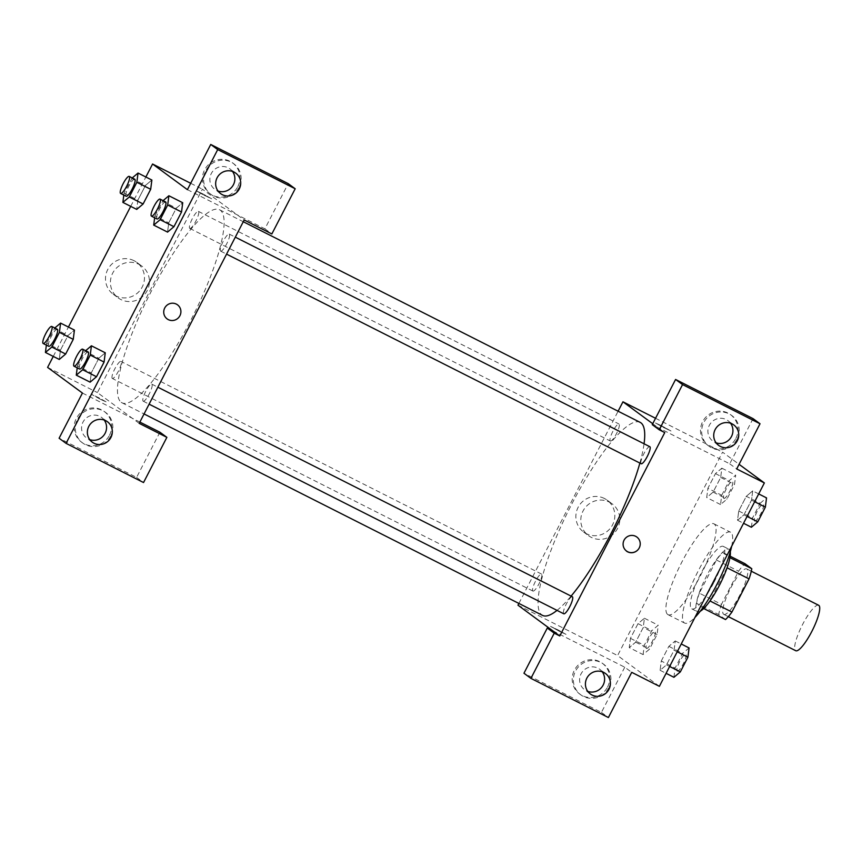 <?xml version="1.0" encoding="UTF-8"?>
<svg xmlns="http://www.w3.org/2000/svg" width="862" height="862" viewBox="0 0 862 862"><rect width="100%" height="100%" fill="white"/><g stroke="black" fill="none" stroke-linecap="round" stroke-linejoin="round"><path stroke-width="0.65" stroke-dasharray="4.31 3.23" d="M818.674 605.286A25.451 5.689 -63.2 0 0 802.328 625.004A25.451 5.689 -63.2 0 0 795.529 650.594M723.584 614.218A25.451 5.689 -63.2 0 0 723.768 614.337A25.451 5.689 -63.2 0 0 740.329 594.198A25.451 5.689 -63.2 0 0 746.729 568.909A25.451 5.689 -63.2 0 0 730.383 588.627A25.451 5.689 -63.2 0 0 723.584 614.218M727.086 567.799L726.892 567.702A34.178 7.639 -63.2 0 0 729.64 557.52L722.83 552.499A34.178 7.639 -63.2 0 0 716.441 560.009L699.33 593.164L721.472 604.359L738.583 571.204A34.178 7.639 -63.2 0 1 744.962 563.694M725.535 619.552L718.725 614.541A34.178 7.639 -63.2 0 1 721.472 604.359M726.892 567.702L709.986 600.954M703.704 608.518L696.582 603.346L718.725 614.541M703.403 608.367A34.178 7.639 -63.2 0 0 709.782 600.857M699.33 593.164A34.178 7.639 -63.2 0 0 696.582 603.346M700.246 611.233A34.986 7.823 116.8 0 1 697.326 611.664A34.986 7.823 116.8 0 1 706.129 576.904A34.986 7.823 116.8 0 1 728.896 549.213A34.986 7.823 116.8 0 1 730.286 551.809M713.962 582.335A34.986 7.823 -63.2 0 0 723.369 546.411A34.986 7.823 -63.2 0 0 700.892 573.521A34.986 7.823 -63.2 0 0 691.539 608.712A34.986 7.823 -63.2 0 0 691.798 608.863A34.986 7.823 -63.2 0 0 713.962 582.335M716.441 560.009L738.583 571.204M722.83 552.499L730.157 556.206M731.666 546.292A50.901 11.389 -63.2 0 0 730.545 532.22A50.901 11.389 -63.2 0 0 697.854 571.646A50.901 11.389 -63.2 0 0 684.256 622.838A50.901 11.389 -63.2 0 0 684.622 623.064A50.901 11.389 -63.2 0 0 694.955 617.418M667.651 614.444A50.901 11.389 -63.2 0 0 668.018 614.671A50.901 11.389 -63.2 0 0 701.14 574.383A50.901 11.389 -63.2 0 0 713.941 523.827A50.901 11.389 -63.2 0 0 681.249 563.252A50.901 11.389 -63.2 0 0 667.651 614.444M661.273 661.035L668.847 646.36L675.248 640.951L674.073 650.207L666.498 664.882L660.098 670.302L661.273 661.035L668.847 646.36L675.258 640.929L674.062 650.228L666.498 664.882L660.087 670.324L661.283 661.025L675.108 668.039L682.682 653.353L689.083 647.944M643.095 654.592L644.27 645.326L651.844 630.65L658.245 625.23L657.07 634.497L649.495 649.172L643.095 654.592L629.26 647.599L630.434 638.333L638.009 623.657L644.41 618.237L643.235 627.504L635.66 642.179L629.26 647.599L630.445 638.322L638.009 623.657L644.42 618.226L643.224 627.514M657.07 634.497L643.235 627.504L635.66 642.179L629.249 647.61M751.384 527.242L752.558 517.976L760.133 503.3L746.298 496.307L738.723 510.983L746.298 496.307L752.698 490.898L746.287 496.329M758.7 493.926L752.698 490.898L751.524 500.154L743.949 514.829L737.549 520.249L738.723 510.983L737.538 520.26L743.949 514.819L751.524 500.154L752.709 490.877M659.387 686.324L617.591 655.551L722.561 452.162L739.09 464.327M721.72 495.273L729.295 480.597L735.695 475.177L734.521 484.444L726.946 499.12L720.535 504.539L721.72 495.273L707.885 488.28L715.46 473.604L721.86 468.185L720.686 477.451L713.111 492.127L706.711 497.546L707.885 488.28L715.46 473.604L721.86 468.163L720.675 477.462L713.111 492.127L706.7 497.557M720.535 504.539L706.711 497.546L707.896 488.269M661.628 425.806L671.002 431L663.072 427.272L655.454 422.973L661.628 425.806L655.443 422.983L663.072 427.272L670.992 431L661.628 425.817M753.054 418.63L729.726 463.821L652.254 424.654M729.726 463.821L736.698 468.95M655.551 418.285L722.561 452.162M652.739 423.727L664.753 432.584M735.857 438.424A19.083 18.587 126.4 0 0 704.286 419.018A19.083 18.587 126.4 0 0 707.939 445.406A19.083 18.587 126.4 0 0 735.857 438.424M737.021 439.286A19.083 18.587 -53.6 0 1 709.103 446.257A19.083 18.587 -53.6 0 1 705.45 419.869A19.083 18.587 -53.6 0 1 737.021 439.286M730.545 423.22A12.725 12.391 126.4 0 0 709.857 424.395A12.725 12.391 126.4 0 0 716.106 442.831M604.445 498.495A19.804 19.298 126.4 0 0 583.628 532.037A19.804 19.298 126.4 0 0 610.91 527.522A19.804 19.298 126.4 0 0 604.445 498.495M517.976 605.189L617.591 655.551M518.881 603.432L618.097 411.217M609.412 502.147A19.804 19.298 -53.6 0 1 615.867 531.175A19.804 19.298 -53.6 0 1 588.584 535.69A19.804 19.298 -53.6 0 1 609.412 502.147M559.847 631.544L566.022 634.389L558.393 630.09L550.473 626.362L559.847 631.544L550.473 626.351L558.404 630.079L566.022 634.378L559.847 631.544M552.811 630.844L624.756 667.21L631.727 672.338M607.559 687.014A19.083 18.587 126.4 0 0 575.988 667.597A19.083 18.587 126.4 0 0 579.641 693.985A19.083 18.587 126.4 0 0 607.559 687.014M624.756 667.21L601.428 712.411L523.956 673.244M608.723 687.865A19.083 18.587 -53.6 0 1 580.805 694.837A19.083 18.587 -53.6 0 1 577.152 668.449A19.083 18.587 -53.6 0 1 608.723 687.865M602.236 671.81A12.725 12.391 126.4 0 0 581.559 672.974A12.725 12.391 126.4 0 0 587.798 691.41M601.428 712.411L608.4 717.54M636.824 537.026L636.824 537.026A8.749 8.523 126.4 0 0 624.023 540.226A8.749 8.523 126.4 0 0 626.448 551.109L626.448 551.109M649.819 446.699A9.547 2.133 -63.2 0 0 643.688 454.091A9.547 2.133 -63.2 0 0 641.134 463.691M572.368 596.752A9.547 2.133 -63.2 0 0 566.237 604.143A9.547 2.133 -63.2 0 0 563.694 613.744M610.296 440.978A9.547 2.133 -63.2 0 0 610.371 441.021A9.547 2.133 -63.2 0 0 616.578 433.467A9.547 2.133 -63.2 0 0 618.981 423.996A9.547 2.133 -63.2 0 0 612.85 431.388A9.547 2.133 -63.2 0 0 610.296 440.978M532.845 591.041A9.547 2.133 -63.2 0 0 532.921 591.073A9.547 2.133 -63.2 0 0 539.127 583.52A9.547 2.133 -63.2 0 0 541.53 574.049A9.547 2.133 -63.2 0 0 535.399 581.441A9.547 2.133 -63.2 0 0 532.845 591.041M640.164 422.369A108.159 24.19 -63.2 0 0 570.698 506.166A108.159 24.19 -63.2 0 0 541.799 614.929A108.159 24.19 -63.2 0 0 542.575 615.414M557.024 610.382A108.159 24.19 -63.2 0 0 571.097 596.105M639.884 463.066A108.159 24.19 -63.2 0 0 644.065 443.79M121.219 402.317A108.159 24.19 -63.2 0 0 121.995 402.791A108.159 24.19 -63.2 0 0 192.377 317.184A108.159 24.19 -63.2 0 0 219.584 209.757A108.159 24.19 -63.2 0 0 150.128 293.543A108.159 24.19 -63.2 0 0 121.219 402.317M112.275 378.418A9.547 2.133 116.8 0 1 114.829 368.828A9.547 2.133 116.8 0 1 120.949 361.426A9.547 2.133 116.8 0 1 121.025 361.469A9.547 2.133 116.8 0 1 118.471 371.069A9.547 2.133 116.8 0 1 112.34 378.461A9.547 2.133 116.8 0 1 112.275 378.418M220.564 251.079A9.547 2.133 -63.2 0 0 220.629 251.122A9.547 2.133 -63.2 0 0 226.846 243.558A9.547 2.133 -63.2 0 0 229.238 234.087A9.547 2.133 -63.2 0 0 223.118 241.479A9.547 2.133 -63.2 0 0 220.564 251.079M143.114 401.132A9.547 2.133 -63.2 0 0 143.178 401.175A9.547 2.133 -63.2 0 0 149.395 393.622A9.547 2.133 -63.2 0 0 151.798 384.14A9.547 2.133 -63.2 0 0 145.667 391.531A9.547 2.133 -63.2 0 0 143.114 401.132M189.726 228.365A9.547 2.133 -63.2 0 0 189.791 228.408A9.547 2.133 -63.2 0 0 195.997 220.855A9.547 2.133 -63.2 0 0 198.4 211.373A9.547 2.133 -63.2 0 0 192.269 218.776A9.547 2.133 -63.2 0 0 189.726 228.365M139.202 423.361L97.406 392.576L202.376 189.187L244.183 219.972M177.507 304.825L177.507 304.825A8.749 8.523 126.4 0 0 165.461 306.818A8.749 8.523 126.4 0 0 167.142 318.918L167.142 318.918M232.492 171.441A12.725 12.391 126.4 0 0 211.815 172.615A12.725 12.391 126.4 0 0 218.054 191.052M238.968 187.507A19.083 18.587 -53.6 0 1 211.05 194.478A19.083 18.587 -53.6 0 1 207.397 168.09A19.083 18.587 -53.6 0 1 238.968 187.507M237.815 186.645A19.083 18.587 126.4 0 0 206.244 167.228A19.083 18.587 126.4 0 0 209.897 193.627A19.083 18.587 126.4 0 0 237.815 186.645M104.183 420.02A12.725 12.391 126.4 0 0 84.088 420.344A12.725 12.391 126.4 0 0 89.756 439.631M110.67 436.086A19.083 18.587 -53.6 0 1 82.752 443.057A19.083 18.587 -53.6 0 1 79.099 416.669A19.083 18.587 -53.6 0 1 110.67 436.086M109.506 435.224A19.083 18.587 126.4 0 0 77.936 415.818A19.083 18.587 126.4 0 0 81.588 442.206A19.083 18.587 126.4 0 0 109.506 435.224M82.429 393.05L139.859 422.078M159.912 432.218L136.584 477.408L59.101 438.241M136.584 477.408L143.545 482.537M187.41 189.662L264.882 228.829L288.21 183.628M264.882 228.829L271.853 233.958M154.654 217.763L154.901 215.845L168.736 222.838L167.551 232.104L168.747 222.827L176.311 208.162L182.701 202.742L181.526 212.02M137.898 200.113L136.713 209.391L137.888 200.135L145.462 185.449L151.863 180.029L150.678 189.317M46.365 345.112L46.602 343.195L60.437 350.187L59.262 359.443L60.448 350.166L68.023 335.512L74.412 330.081L73.238 339.369M77.203 367.815L77.451 365.897L91.286 372.89L90.111 382.157L91.297 372.88M77.451 365.897L85.026 351.222L98.861 358.215L91.286 372.89L98.861 358.215L105.25 352.795L104.076 362.072M53.272 356.415L68.421 327.054M130.712 206.363L145.872 177.001M134.063 260.701A19.804 19.298 126.4 0 0 113.245 294.244A19.804 19.298 126.4 0 0 140.528 289.74A19.804 19.298 126.4 0 0 134.063 260.701M190.696 183.294L202.376 189.187M47.593 367.395L97.406 392.576M139.03 264.354A19.804 19.298 -53.6 0 1 145.484 293.392A19.804 19.298 -53.6 0 1 118.202 297.896A19.804 19.298 -53.6 0 1 139.03 264.354M100.531 399.354L106.705 402.188L99.087 397.888L91.167 394.16L100.531 399.354M100.531 399.343L91.167 394.16L99.087 397.888L106.716 402.188L100.531 399.343M202.311 193.616L211.686 198.799L203.766 195.071L196.137 190.782L202.311 193.616L196.137 190.782L203.766 195.081L211.686 198.81L202.311 193.616M46.602 343.195L54.802 327.991M57.312 329.262A9.547 2.133 -63.2 0 0 51.181 336.654A9.547 2.133 -63.2 0 0 48.638 346.255M60.437 350.187L68.023 335.512L74.423 330.092M54.187 328.508L68.023 335.512M123.816 195.06L124.053 193.142L132.252 177.938M134.763 179.21A9.547 2.133 -63.2 0 0 128.632 186.601A9.547 2.133 -63.2 0 0 126.078 196.191M124.053 193.142L137.888 200.135L145.462 185.449L151.863 180.039M131.627 178.456L145.462 185.449M85.026 351.222L85.64 350.694M88.15 351.965A9.547 2.133 -63.2 0 0 82.03 359.357A9.547 2.133 -63.2 0 0 79.476 368.958M98.861 358.215L105.261 352.795M154.901 215.845L163.09 200.641M165.601 201.913A9.547 2.133 -63.2 0 0 159.47 209.304A9.547 2.133 -63.2 0 0 156.927 218.905M168.736 222.838L176.311 208.162L182.712 202.742M162.476 201.169L176.311 208.162M646.295 648.386A9.547 2.133 -63.2 0 0 646.36 648.429A9.547 2.133 -63.2 0 0 652.577 640.875A9.547 2.133 -63.2 0 0 654.969 631.393A9.547 2.133 -63.2 0 0 648.849 638.785A9.547 2.133 -63.2 0 0 646.295 648.386M644.41 618.237L658.245 625.23M635.66 642.179L649.495 649.172M630.434 638.333L644.27 645.326M638.009 623.657L651.844 630.65M646.338 648.407A9.547 2.133 -63.2 0 0 646.403 648.45A9.547 2.133 -63.2 0 0 652.62 640.897A9.547 2.133 -63.2 0 0 655.012 631.415A9.547 2.133 -63.2 0 0 648.892 638.807A9.547 2.133 -63.2 0 0 646.338 648.407M723.746 498.333A9.547 2.133 -63.2 0 0 723.811 498.376A9.547 2.133 -63.2 0 0 730.017 490.823A9.547 2.133 -63.2 0 0 732.42 481.341A9.547 2.133 -63.2 0 0 726.289 488.732A9.547 2.133 -63.2 0 0 723.746 498.333M721.86 468.185L735.695 475.177M720.686 477.451L734.521 484.444M713.111 492.127L726.946 499.12M715.46 473.604L729.295 480.597M723.789 498.355A9.547 2.133 -63.2 0 0 723.854 498.398A9.547 2.133 -63.2 0 0 730.06 490.844A9.547 2.133 -63.2 0 0 732.463 481.362A9.547 2.133 -63.2 0 0 726.332 488.754A9.547 2.133 -63.2 0 0 723.789 498.355M673.933 677.295L675.108 668.039M677.133 671.089A9.547 2.133 -63.2 0 0 677.209 671.132A9.547 2.133 -63.2 0 0 683.415 663.578A9.547 2.133 -63.2 0 0 685.818 654.096A9.547 2.133 -63.2 0 0 679.687 661.499A9.547 2.133 -63.2 0 0 677.133 671.089M675.248 640.951L681.249 643.979M674.073 650.207L677.209 651.791M666.498 664.882L669.634 666.477M660.098 670.302L666.1 673.33M668.847 646.36L682.682 653.353M677.176 671.11A9.547 2.133 -63.2 0 0 677.252 671.153A9.547 2.133 -63.2 0 0 683.458 663.6A9.547 2.133 -63.2 0 0 685.861 654.129A9.547 2.133 -63.2 0 0 679.73 661.52A9.547 2.133 -63.2 0 0 677.176 671.11M760.133 503.3L766.533 497.891M754.584 521.036A9.547 2.133 -63.2 0 0 754.649 521.079A9.547 2.133 -63.2 0 0 760.866 513.526A9.547 2.133 -63.2 0 0 763.258 504.044A9.547 2.133 -63.2 0 0 757.138 511.446A9.547 2.133 -63.2 0 0 754.584 521.036M751.524 500.154L754.659 501.738M743.949 514.829L747.085 516.424M737.549 520.249L743.55 523.277M738.723 510.983L752.558 517.976M754.627 521.057A9.547 2.133 -63.2 0 0 754.692 521.101A9.547 2.133 -63.2 0 0 760.909 513.547A9.547 2.133 -63.2 0 0 763.312 504.076A9.547 2.133 -63.2 0 0 757.181 511.468A9.547 2.133 -63.2 0 0 754.627 521.057L754.692 521.101M751.287 571.215L746.729 568.909M728.325 616.642L723.768 614.337M691.798 608.863L697.326 611.664M723.369 546.411L728.896 549.213M668.018 614.671L684.622 623.064M713.941 523.827L730.545 532.22M707.939 445.406L709.103 446.257M730.577 414.665L731.741 415.516M733.767 424.912L727.959 420.645M718.682 445.406L712.874 441.139M583.628 532.037L588.584 535.69M607.117 500.132L612.074 503.785M579.641 693.985L580.805 694.837M602.269 663.244L603.432 664.106M605.469 673.502L599.661 669.224M590.384 693.996L584.576 689.719M121.995 402.791L144.062 413.954M219.584 209.757L243.278 221.728M541.53 574.049L120.949 361.426M532.921 591.073L112.34 378.461M220.629 251.122L226.555 254.118M229.238 234.087L235.315 237.158M143.178 401.175L149.115 404.17M151.798 384.14L157.865 387.21M189.791 228.408L610.371 441.021M198.4 211.373L618.981 423.996M235.725 173.133L229.917 168.866M220.629 193.627L214.821 189.36M209.897 193.627L211.05 194.478M232.524 162.886L233.688 163.737M107.416 421.723L101.608 417.445M92.331 442.217L86.523 437.939M81.588 442.206L82.752 443.057M104.227 411.465L105.379 412.316M113.245 294.244L118.202 297.896M136.735 262.35L141.691 265.992"/><path stroke-width="1.29" d="M795.529 650.594A25.451 5.689 -63.2 0 0 795.712 650.702A25.451 5.689 -63.2 0 0 812.273 630.564A25.451 5.689 -63.2 0 0 818.674 605.286L751.287 571.215M730.157 556.206L744.962 563.694L751.783 568.715A34.178 7.639 -63.2 0 1 749.035 578.898L731.924 612.052A34.178 7.639 -63.2 0 1 725.535 619.552L703.704 608.518M709.986 600.954L731.924 612.052M727.086 567.799L749.035 578.898M730.286 551.809A34.986 7.823 116.8 0 1 719.501 585.136A34.986 7.823 116.8 0 1 700.246 611.233M729.92 557.66L751.783 568.715M694.955 617.418A50.901 11.389 -63.2 0 0 731.666 546.292M739.09 464.327L764.368 482.935L659.387 686.324L631.727 672.338L608.4 717.54L530.917 678.372L554.244 633.171L559.783 635.973L517.976 605.189L518.881 603.432M559.783 635.973L664.753 432.584L659.225 429.782L652.254 424.654L675.582 379.463L753.054 418.63L760.025 423.759L736.698 468.95L764.368 482.935M618.097 411.217L622.957 401.811L655.551 418.285M622.957 401.811L652.739 423.727M716.106 442.831A12.725 12.391 126.4 0 0 730.545 423.22M720.395 446.462A12.725 12.391 126.4 0 0 733.767 424.912A12.725 12.391 126.4 0 0 716.247 427.821A12.725 12.391 126.4 0 0 720.395 446.462M675.582 379.463L682.553 384.592L760.025 423.759M659.225 429.782L682.553 384.592M530.917 678.372L523.956 673.244L547.284 628.042L552.811 630.844M587.798 691.41A12.725 12.391 126.4 0 0 602.236 671.81M592.086 695.041A12.725 12.391 126.4 0 0 605.469 673.502A12.725 12.391 126.4 0 0 587.938 676.401A12.725 12.391 126.4 0 0 592.086 695.041M547.284 628.042L554.244 633.171M624.034 540.226A8.749 8.523 -53.6 0 1 636.824 537.026A8.749 8.523 -53.6 0 1 638.494 549.116A8.749 8.523 -53.6 0 1 624.034 540.226M626.448 551.109A8.749 8.523 126.4 0 0 638.494 549.116A8.749 8.523 126.4 0 0 636.824 537.026M641.134 463.691A9.547 2.133 -63.2 0 0 641.209 463.734A9.547 2.133 -63.2 0 0 647.416 456.181A9.547 2.133 -63.2 0 0 649.819 446.699L235.315 237.158M563.694 613.744A9.547 2.133 -63.2 0 0 563.759 613.787A9.547 2.133 -63.2 0 0 569.965 606.234A9.547 2.133 -63.2 0 0 572.368 596.752L157.865 387.21M144.062 413.954L542.575 615.414A108.159 24.19 -63.2 0 0 557.024 610.382M571.097 596.105A108.159 24.19 -63.2 0 0 639.884 463.066M644.065 443.79A108.159 24.19 -63.2 0 0 640.164 422.369L243.278 221.728M139.202 423.361L244.183 219.972L271.853 233.958L295.181 188.756L217.709 149.589L66.072 443.37L143.545 482.537L166.872 437.346L139.202 423.361M167.142 318.918A8.749 8.523 126.4 0 0 168.316 319.64A8.749 8.523 -53.6 0 1 165.461 306.818A8.749 8.523 -53.6 0 1 177.507 304.825A8.749 8.523 -53.6 0 1 168.316 319.64A8.749 8.523 126.4 0 0 177.507 304.825M222.342 194.683A12.725 12.391 -53.6 0 1 218.194 176.031A12.725 12.391 -53.6 0 1 235.725 173.133A12.725 12.391 -53.6 0 1 222.342 194.683M94.044 443.262A12.725 12.391 -53.6 0 1 89.896 424.621A12.725 12.391 -53.6 0 1 107.416 421.723A12.725 12.391 -53.6 0 1 94.044 443.262M218.054 191.052A12.725 12.391 126.4 0 0 232.492 171.441M89.756 439.631A12.725 12.391 126.4 0 0 104.183 420.02M139.859 422.078L159.912 432.218L166.872 437.346M66.072 443.37L59.101 438.241L82.429 393.05L47.593 367.395L53.272 356.415M295.181 188.756L288.21 183.628L210.737 144.46L187.41 189.662L152.574 164.017L190.696 183.294M210.737 144.46L217.709 149.589M163.09 200.641L168.877 195.749L182.712 202.732L181.537 212.009L173.952 226.684L167.551 232.115L173.952 226.684L181.537 212.009L167.702 205.016L160.127 219.691L153.716 225.111L154.654 217.763M132.252 177.938L138.028 173.046L136.853 182.302L150.688 189.295L143.114 203.982L136.713 209.412L143.114 203.982L150.688 189.295L151.874 180.018M59.413 332.355L73.248 339.359L65.663 354.034L59.262 359.465L65.663 354.034L73.248 339.359L74.423 330.071L60.588 323.099L59.413 332.355L51.828 347.041L45.427 352.45L46.365 345.112M85.64 350.694L91.426 345.802L105.261 352.784L104.086 362.062L96.512 376.737L90.101 382.168M68.421 327.054L130.712 206.363M145.872 177.001L152.574 164.017M54.802 327.991L60.588 323.099M48.638 346.255A9.547 2.133 -63.2 0 0 48.703 346.287A9.547 2.133 -63.2 0 0 54.909 338.734A9.547 2.133 -63.2 0 0 57.312 329.262L51.785 326.461A9.547 2.133 -63.2 0 0 45.654 333.853A9.547 2.133 -63.2 0 0 43.1 343.453A9.547 2.133 -63.2 0 0 43.165 343.496A9.547 2.133 -63.2 0 0 49.382 335.943A9.547 2.133 -63.2 0 0 51.785 326.461M51.828 347.041L65.663 354.034M45.427 352.45L59.262 359.443M136.853 182.302L129.278 196.989L122.878 202.398L123.816 195.06M126.078 196.191A9.547 2.133 -63.2 0 0 126.154 196.234A9.547 2.133 -63.2 0 0 132.36 188.681A9.547 2.133 -63.2 0 0 134.763 179.21L129.225 176.408A9.547 2.133 -63.2 0 0 123.094 183.8A9.547 2.133 -63.2 0 0 120.551 193.4A9.547 2.133 -63.2 0 0 120.615 193.444A9.547 2.133 -63.2 0 0 126.833 185.89A9.547 2.133 -63.2 0 0 129.225 176.408M138.028 173.046L151.863 180.039M129.278 196.989L143.114 203.982M122.878 202.398L136.713 209.391M91.426 345.802L90.251 355.069L82.677 369.744L76.276 375.164L77.203 367.815M79.476 368.958A9.547 2.133 -63.2 0 0 79.541 369.001A9.547 2.133 -63.2 0 0 85.758 361.447A9.547 2.133 -63.2 0 0 88.15 351.965L82.623 349.164A9.547 2.133 -63.2 0 0 76.492 356.566A9.547 2.133 -63.2 0 0 73.938 366.156A9.547 2.133 -63.2 0 0 74.013 366.199A9.547 2.133 -63.2 0 0 80.22 358.646A9.547 2.133 -63.2 0 0 82.623 349.164M90.251 355.069L104.086 362.062L96.512 376.737L90.111 382.157L76.276 375.164M82.677 369.744L96.512 376.737M168.877 195.749L167.702 205.016M156.927 218.905A9.547 2.133 -63.2 0 0 156.992 218.948A9.547 2.133 -63.2 0 0 163.198 211.395A9.547 2.133 -63.2 0 0 165.601 201.913L160.073 199.111A9.547 2.133 -63.2 0 0 153.942 206.503A9.547 2.133 -63.2 0 0 151.389 216.103A9.547 2.133 -63.2 0 0 151.453 216.146A9.547 2.133 -63.2 0 0 157.671 208.593A9.547 2.133 -63.2 0 0 160.073 199.111M160.127 219.691L173.952 226.684M153.716 225.111L167.551 232.104M681.249 643.979L689.083 647.944L687.908 657.2L680.333 671.886L673.933 677.295L666.1 673.33M677.209 651.791L687.908 657.2M669.634 666.477L680.333 671.886M758.7 493.926L766.533 497.891L765.359 507.147L757.784 521.822L751.384 527.242L743.55 523.277M754.659 501.738L765.359 507.147M747.085 516.424L757.784 521.822M795.712 650.702L728.325 616.642M226.555 254.118L641.209 463.734M149.115 404.17L563.759 613.787M43.165 343.496L48.703 346.287M120.615 193.444L126.154 196.234M74.013 366.199L79.541 369.001M151.453 216.146L156.992 218.948"/></g></svg>
